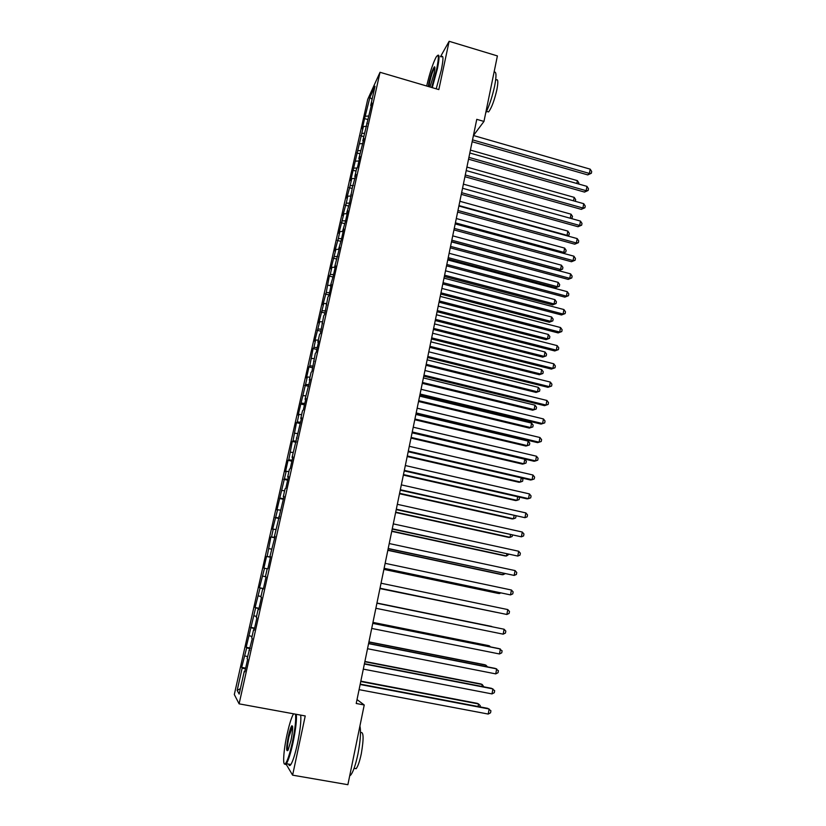 <?xml version="1.0" encoding="UTF-8"?>
<svg xmlns="http://www.w3.org/2000/svg" width="826" height="826" viewBox="0 0 826 826"><rect width="100%" height="100%" fill="white"/><g stroke="black" fill="none" stroke-linecap="round" stroke-linejoin="round"><path stroke-width="1.24" d="M367.715 99.357L234.316 694.542L239.106 703.845L380.032 72.285L367.715 99.357M372.092 99.316L369.903 97.396L364.576 118.614L362.273 128.877L363.388 126.533L350.678 180.677L351.731 178.602L350.162 185.613L346.765 198.126L347.798 196.144L346.228 203.186L342.842 215.679L343.853 213.789L338.887 233.314L339.878 231.528L338.288 238.642L334.912 251.052L335.893 249.359L330.916 268.894L331.876 267.294L330.266 274.49L329.316 276.06L326.218 292.559L322.863 304.856L323.782 303.452L318.805 322.997L319.703 321.686L314.716 341.231L315.594 340.023L313.952 347.385L313.085 348.551L309.812 365.856L308.965 366.92L306.487 377.998L307.324 376.997L298.155 415.179L298.95 414.384L297.267 421.91L296.482 422.664L293.034 440.805L292.28 441.456L288.78 459.803L288.047 460.35L285.497 471.729L286.219 471.264L276.927 509.972L277.608 509.725L272.611 529.26L273.261 529.115L271.527 536.91L270.876 537.003L267.149 556.456L266.53 556.435L263.897 568.154L264.506 568.247L259.509 587.771L260.087 587.978L255.089 607.502L255.647 607.822L246.179 647.295L246.685 647.863L241.677 667.367L245.673 668.12M369.903 97.396L375.004 86.265L370.698 105.522L371.225 105.955M240.418 688.595L237.165 690.412L239.189 694.088L244.32 671.135L244.837 671.858L247.635 659.324L247.108 658.673L252.281 638.529L251.724 638.002L253.561 629.773L254.129 630.248L256.896 617.858L256.308 617.456L258.146 609.278L258.734 609.619L261.481 597.312L260.871 597.033L262.689 588.897L263.308 589.124L266.044 576.878L265.414 576.734L267.221 568.649L267.861 568.742L270.577 556.579L269.916 556.548L275.089 536.394L274.408 536.487L284.03 496.374L283.287 496.715L285.053 488.816L285.806 488.424L288.46 476.54L287.696 477.005L289.451 469.147L290.225 468.641L292.858 456.83L292.074 457.397L301.593 417.739L300.757 418.545L302.481 410.821L303.328 409.975L305.919 398.369L305.062 399.278L310.215 379.103L309.337 380.125L311.051 372.495L311.929 371.432L315.295 353.507L316.203 352.32L318.753 340.911L317.824 342.16L319.507 334.613L320.447 333.332L323.709 315.831L324.659 314.438L327.881 297.154L328.862 295.656L331.36 284.443L330.369 286.002L333.023 276.989L335.521 265.827L334.509 267.49L339.651 247.325L338.619 249.091L341.293 239.953L343.761 228.926L342.707 230.795L345.402 221.595L347.849 210.63L346.775 212.592L349.481 203.341L352.434 187.285L355.954 174.338L354.839 176.506L356.44 169.33L357.565 167.131L359.971 156.351L358.835 158.613L363.967 138.458L362.81 140.812L371.896 102.971L370.698 105.522M237.165 690.412L242.163 668.058L241.677 667.367M472.152 141.731L587.751 174.905L589.392 173.45L590.198 169.154L473.432 135.516L483.964 121.432L476.767 119.336L356.223 703.484L364.235 704.981L357.028 699.581M244.878 655.927L247.563 656.618M246.685 647.863L250.01 648.709M244.32 671.135L244.981 671.197M249.38 635.803L252.064 636.464M251.176 627.781L254.501 628.586M248.956 650.392L249.607 650.465M253.861 615.793L256.545 616.413M255.647 607.822L258.972 608.576M253.561 629.773L254.212 629.866M258.311 595.897L260.995 596.486M260.087 587.978L263.411 588.69M258.146 609.278L258.786 609.382M262.74 576.125L265.425 576.682M264.506 568.247L267.19 568.784M262.689 588.897L263.339 589.021M267.149 556.456L270.463 557.106M268.894 548.629L271.578 549.135M271.527 536.91L274.841 537.509M273.261 529.115L275.946 529.59M269.916 556.548L270.556 556.693M275.874 517.468L279.188 518.026M277.608 509.725L280.282 510.158M274.408 536.487L275.037 536.642M280.2 498.14L283.514 498.656M281.924 490.438L284.609 490.84M278.858 516.539L279.487 516.715M284.505 478.915L287.82 479.39M286.219 471.264L288.894 471.636M283.287 496.715L283.907 496.901M288.78 459.803L292.094 460.247M290.484 452.194L293.168 452.534M287.696 477.005L288.315 477.201M293.034 440.805L296.348 441.198M294.727 433.237L297.412 433.536M292.074 457.397L292.683 457.614M297.267 421.91L300.581 422.262M298.95 414.384L301.624 414.652M296.431 437.914L297.03 438.141M301.469 403.119L304.784 403.439M303.142 395.633L305.826 395.881M300.757 418.545L301.356 418.782M305.651 384.441L308.965 384.709M307.324 376.997L309.998 377.203M305.062 399.278L305.661 399.526M309.812 365.856L313.126 366.094M311.464 358.453L314.148 358.629M309.337 380.125L309.936 380.394M313.952 347.385L317.256 347.581M315.594 340.023L318.268 340.167M313.601 361.086L314.179 361.365M318.062 329.006L321.376 329.171M319.703 321.686L322.377 321.799M317.824 342.16L318.402 342.439M322.15 310.731L325.465 310.855M323.782 303.452L326.456 303.545M322.037 323.327L322.605 323.627M326.218 292.559L329.533 292.652M327.839 285.321L330.514 285.383M326.218 304.608L326.786 304.928M330.266 274.49L333.57 274.542M331.876 267.294L334.551 267.325M330.369 286.002L330.937 286.323M334.282 256.514L337.597 256.535M335.893 249.359L339.052 249.359M334.509 267.49L335.077 267.83M338.288 238.642L341.592 238.621M339.878 231.528L343.193 231.486M338.619 249.091L339.176 249.442M342.263 220.872L345.567 220.81M343.853 213.789L347.157 213.717M342.707 230.795L343.265 231.146M346.228 203.186L349.532 203.103M347.798 196.144L351.102 196.041M346.775 212.592L347.323 212.963M350.162 185.613L353.373 185.489M351.731 178.602L355.035 178.468M350.823 194.502L351.37 194.884M354.075 168.122L357.131 167.977M355.634 161.153L358.938 160.977M354.839 176.506L355.386 176.898M357.968 150.724L360.89 150.559M359.516 143.796L362.82 143.59M358.835 158.613L359.372 159.015M361.84 133.43L364.638 133.234M363.388 126.533L366.682 126.295M362.81 140.812L363.347 141.225M365.691 116.218L368.375 116.012M366.765 123.115L367.302 123.539M286.126 764.174L292.61 775.16L347.88 784.7L364.235 704.981M380.032 72.285L438.833 89.59L449.137 41.3L440.506 56.653M449.137 41.3L497.397 55.92L483.964 121.432M292.61 775.16L305.238 715.946L239.106 703.845M242.163 668.058L245.487 668.946M364.576 118.614L367.58 119.471M360.735 135.732L363.76 136.589M356.884 152.944L359.919 153.791M353.012 170.249L356.047 171.085M349.119 187.647L352.165 188.473M345.196 205.137L348.262 205.963M341.262 222.721L344.328 223.536M337.297 240.397L340.549 241.254M333.322 258.177L336.781 259.085M329.316 276.06L333.012 277.009M325.289 294.025L329.006 294.975M321.242 312.104L324.979 313.044M317.174 330.276L320.922 331.205M313.085 348.551L316.843 349.47M308.965 366.92L312.734 367.828M304.825 385.401L308.614 386.3M300.664 403.976L304.464 404.874M296.482 422.664L300.292 423.542M292.28 441.456L296.1 442.323M288.047 460.35L291.877 461.207M283.793 479.348L287.644 480.205M279.508 498.46L283.37 499.296M275.203 517.675L279.085 518.511M270.876 537.003L274.769 537.819M266.53 556.435L270.432 557.251M259.509 587.771L263.432 588.566M255.089 607.502L259.034 608.287M250.65 627.337L254.604 628.111M246.179 647.295L250.144 648.059M590.198 169.154L591.684 171.519L591.364 173.233L589.392 173.45L472.534 139.873M591.364 173.233L587.751 174.905M576.827 183.486L577.364 180.636L470.417 150.105M577.364 180.636L578.82 182.918L578.623 183.991M468.548 159.181L584.529 192.086L586.161 190.692L468.92 157.384M586.976 186.377L588.463 188.72L588.143 190.455L586.161 190.692L586.976 186.377L469.818 152.996M588.143 190.455L584.529 192.086M464.924 176.712L581.287 209.36L582.919 208.028L465.286 174.988M583.734 203.692L585.231 206.025L584.911 207.76L582.919 208.028L583.734 203.692L466.194 170.579M584.911 207.76L581.287 209.36M573.554 200.821L574.204 197.362L466.917 167.079M574.204 197.362L575.67 199.634L575.319 201.317M570.26 218.25L571.034 214.192L463.396 184.136M571.034 214.192L572.501 216.443L571.582 218.622M572.191 218.126L570.632 218.353M431.657 87.473L436.696 68.94C439.06 56.994 438.854 53.07 436.076 57.18C432.814 63.602 429.685 73.215 426.681 86.018M437.708 55.394C439.597 53.958 439.473 58.45 437.367 68.868L432.266 87.659M428.271 86.482L428.973 82.507C430.924 74.268 432.731 69.043 434.404 66.823C435.157 66.555 435.044 68.795 434.073 73.555L429.995 86.988M434.889 67.484L434.507 67.825C432.886 70.561 431.255 75.434 429.623 82.445L428.9 86.668M494.051 72.223C496.395 71.119 496.602 75.682 494.66 85.925C492.275 96.818 489.271 105.904 485.647 113.203M496.085 80.039C498.078 78.594 498.346 81.795 496.88 89.662C494.371 100.535 491.594 107.958 488.558 111.933L486.948 111.469M441.301 56.891C443.51 54.681 443.51 59.069 441.311 70.045L436.2 88.816M293.602 713.819L292.807 715.182C290.917 719.167 288.997 725.631 287.035 734.572C283.494 750.627 282.461 766.807 285.311 763.782C287.386 761.293 289.74 754.138 292.383 742.295C295.181 728.532 296.204 719.147 295.46 714.16M296.317 714.314C296.854 719.88 295.76 729.275 293.054 742.512C290.711 753.157 288.501 760.23 286.436 763.73L285.817 764.515L284.485 764.009M288.326 736.441C289.637 730.587 290.804 727.025 291.846 725.775C293.158 725.744 292.879 730.587 291 740.303L288.119 750.039C286.116 752.424 286.188 747.902 288.326 736.441M292.58 726.364L288.986 736.637C287.417 744.494 287.014 749.151 287.789 750.617M359.919 726.013C361.096 731.681 360.435 741.025 357.937 754.066C355.686 764.608 353.321 771.577 350.833 774.953L349.677 775.903M360.508 732.683C363.647 731.227 363.915 738.227 361.313 753.673C359.702 761.242 357.988 766.249 356.171 768.676L354.075 768.366M300.705 715.12C301.284 720.685 300.23 730.081 297.536 743.307C295.192 753.942 292.982 761.014 290.886 764.504C289.823 766.053 289.1 765.929 288.708 764.122M461.29 194.347L578.035 226.727L579.656 225.457L461.631 192.685M580.471 221.089L581.989 223.412L581.659 225.157L579.656 225.457L580.471 221.089L462.55 188.256M581.659 225.157L578.035 226.727M457.635 212.076L574.762 244.186L576.383 242.989L457.955 210.485M577.198 238.59L578.716 240.893L578.396 242.648L576.383 242.989L577.198 238.59L458.884 206.025M578.396 242.648L574.762 244.186M458.967 205.581L567.039 235.338L567.834 231.094L459.855 201.286M566.605 235.678L569 235.028L567.338 235.885M567.834 231.094L569.32 233.335L569 235.028M455.405 222.844L563.828 252.364L564.623 248.099L456.303 218.529M562.754 253.159L565.8 252.023L563.033 253.231M564.623 248.099L566.12 250.319L565.8 252.023M453.949 229.907L571.478 261.739L573.079 260.603L454.269 228.379M573.905 256.194L575.433 258.476L575.102 260.242L573.079 260.603L573.905 256.194L455.188 223.898M575.102 260.242L571.478 261.739M451.533 241.626L559.088 270.536L560.596 269.472L561.401 265.187L452.72 235.854M451.822 240.201L560.596 269.472L562.578 269.1L559.088 270.536M561.401 265.187L562.898 267.387L562.578 269.1M450.253 247.831L568.174 279.394L569.764 278.321L450.552 246.375M570.601 273.881L572.129 276.142L571.798 277.918L569.764 278.321L570.601 273.881L451.481 241.873M571.798 277.918L568.174 279.394M447.95 259.013L555.846 287.675L557.343 286.674L558.159 282.358L449.127 253.283M448.229 257.65L557.343 286.674L559.336 286.271L555.846 287.675M558.159 282.358L559.667 284.547L559.336 286.271M446.536 265.848L564.85 297.133L566.429 296.131L446.814 264.475M567.266 291.671L568.815 293.911L568.484 295.698L566.429 296.131L567.266 291.671L447.754 259.942M568.484 295.698L564.85 297.133M442.798 283.979L561.504 314.974L563.084 314.035L443.066 282.668M563.921 309.554L565.469 311.784L565.139 313.57L563.084 314.035L563.921 309.554L444.006 278.114M565.139 313.57L561.504 314.974M439.029 302.202L558.139 332.919L559.708 332.042L439.287 300.963M560.555 327.54L562.114 329.75L561.783 331.546L559.708 332.042L560.555 327.54L440.237 296.379M561.783 331.546L558.139 332.919M435.25 320.529L554.762 350.957L556.321 350.152L435.488 319.363M557.168 345.619L558.748 347.808L558.407 349.615L556.321 350.152L557.168 345.619L436.438 314.758M558.407 349.615L554.762 350.957M431.451 338.959L551.365 369.088L552.914 368.355L431.668 337.865M553.771 363.791L555.351 365.97L555.01 367.787L552.914 368.355L553.771 363.791L432.628 333.229M555.01 367.787L551.365 369.088M427.62 357.493L547.948 387.322L549.486 386.661L427.837 356.481M550.343 382.077L551.933 384.224L551.592 386.062L549.486 386.661L550.343 382.077L428.797 351.814M551.592 386.062L547.948 387.322M423.779 376.129L544.51 405.659L546.048 405.07L423.975 375.19M546.905 400.455L548.505 402.592L548.165 404.43L546.048 405.07L546.905 400.455L424.936 370.502M548.165 404.43L544.51 405.659M419.907 394.869L541.061 424.089L542.579 423.573L420.083 394.012M543.446 418.937L545.057 421.053L544.706 422.902L542.579 423.573L543.446 418.937L421.064 389.294M544.706 422.902L541.061 424.089M416.025 413.712L537.581 442.633L539.099 442.189L416.18 412.938M539.967 437.522L541.588 439.618L541.236 441.476L539.099 442.189L539.967 437.522L417.161 408.189M444.336 276.493L552.594 304.908L554.081 303.958L554.896 299.631L445.513 270.804M444.605 275.192L554.081 303.958L556.084 303.524L552.594 304.908M554.896 299.631L556.414 301.8L556.084 303.524M440.712 294.056L549.311 322.223L550.797 321.345L551.623 316.988L441.879 288.419M440.97 292.838L550.797 321.345L552.811 320.88L549.311 322.223M551.623 316.988L553.141 319.135L552.811 320.88M437.068 311.722L546.027 339.631L547.504 338.815L548.33 334.437L438.224 306.126M437.305 310.566L547.504 338.815L549.527 338.319L546.027 339.631M548.33 334.437L549.858 336.574L549.527 338.319M433.402 329.481L542.713 357.131L544.179 356.378L545.015 351.979L434.548 323.926M433.629 328.397L544.179 356.378L546.223 355.851L542.713 357.131M545.015 351.979L546.554 354.096L546.223 355.851M429.716 347.333L539.388 374.725L540.844 374.044L541.68 369.614L430.852 341.83M429.933 346.321L540.844 374.044L542.899 373.486L539.388 374.725M541.68 369.614L543.229 371.721L542.899 373.486M426.01 365.288L536.053 392.422L537.499 391.803L538.335 387.353L427.145 359.826M426.206 364.338L537.499 391.803L539.554 391.204L536.053 392.422M538.335 387.353L539.894 389.428L539.554 391.204M422.292 383.336L532.687 410.202L534.123 409.644L534.969 405.174L423.408 377.926M422.468 382.469L534.123 409.644L536.198 409.025L532.687 410.202M534.969 405.174L536.539 407.239L536.198 409.025M418.545 401.488L529.311 428.075L530.736 427.589L531.583 423.098L419.649 396.119M418.71 400.682L530.736 427.589L532.822 426.939L529.311 428.075M531.583 423.098L533.162 425.142L532.822 426.939M414.776 419.732L525.914 446.05L527.329 445.637L528.186 441.115L415.881 414.415M414.931 419.009L527.329 445.637L529.425 444.946L529.765 443.139L528.186 441.115M412.112 432.669L534.092 461.269L535.599 460.908L412.257 431.967M536.477 456.22L538.098 458.285L537.747 460.165L535.599 460.908L536.477 456.22L413.237 427.197M410.997 438.079L522.497 464.119L523.901 463.778L524.768 459.235L412.081 432.814M411.131 437.429L523.901 463.778L526.017 463.045L526.358 461.238L524.768 459.235M408.178 451.729L530.581 480.02L532.068 479.72L408.302 451.11M532.956 475.012L534.587 477.056L534.236 478.946L532.068 479.72L532.956 475.012L409.293 446.308M407.187 456.53L519.058 482.291L520.463 482.012L521.247 477.862M407.301 455.952L520.463 482.012L522.579 481.259L522.93 479.431L521.753 477.975M404.224 470.903L527.05 498.873L528.526 498.646L404.327 470.355M529.414 493.907L531.066 495.941L530.715 497.83L528.526 498.646L529.414 493.907L405.329 465.534M403.356 475.084L515.61 500.556L517.004 500.35L517.685 496.736M403.46 474.578L517.004 500.35L519.131 499.554L519.482 497.727L518.893 497.015M400.238 490.179L524.964 517.685L400.331 489.725M525.863 512.915L527.515 514.918L527.164 516.828L524.964 517.685L525.863 512.915L401.333 484.872M399.505 493.741L512.141 518.924L513.514 518.79L514.102 515.713M399.598 493.308L513.514 518.79L515.661 517.964L516.002 516.147M396.243 509.58L521.392 536.817L396.315 509.198M522.28 532.027L523.952 534.009L523.591 535.929L521.392 536.817L522.28 532.027L397.327 504.314M395.633 512.492L508.651 537.385L510.024 537.323L510.499 534.804M395.706 512.141L510.024 537.323L512.172 536.466L512.409 535.227M392.216 529.074L517.788 556.063L392.278 528.785M518.687 551.241L520.359 553.213L519.998 555.134L517.788 556.063L518.687 551.241L393.29 523.88M391.741 531.355L505.14 555.95L506.503 555.97L506.875 553.998M391.803 531.077L506.503 555.97L508.795 554.411M388.168 548.691L514.164 575.423L388.21 548.485M515.073 570.58L516.756 572.521L516.395 574.452L514.164 575.423L515.073 570.58L389.232 543.549M387.828 550.322L501.609 574.617L502.962 574.71L503.23 573.306M387.869 550.126L502.962 574.71L505.151 573.709M384.1 568.422L510.52 594.896L384.121 568.298M511.428 590.012L513.132 591.932L512.76 593.884L510.52 594.896L511.428 590.012L385.143 563.332M383.894 569.393L498.068 593.388L499.4 593.553L499.565 592.717M383.914 569.279L499.4 593.553L500.732 592.965M380.001 588.267L506.854 614.472L380.012 588.226M507.773 609.567L509.477 611.467L509.115 613.419L506.854 614.472L507.773 609.567L381.044 583.228M379.939 588.577L495.879 612.242M379.95 588.535L496.24 612.314M503.168 634.162L505.44 633.067L505.811 631.105L504.097 629.226L376.914 603.228L504.097 629.226L503.168 634.162L375.871 608.277M491.811 626.49L376.955 603.032L491.811 626.49M372.753 623.382L500.391 648.999L499.462 653.965L371.71 628.441M372.774 623.269L498.997 648.606L502.115 650.857L501.743 652.829L499.462 653.965M489.374 646.675L489.519 645.911L488.207 645.54L372.96 622.391M490.427 646.882L489.519 645.911L372.939 622.505M368.572 643.64L496.674 668.884L495.734 673.882L367.529 648.72M368.613 643.433L495.28 668.41L498.408 670.712L498.037 672.705L495.734 673.882M485.626 666.499L485.884 665.157L484.583 664.703L368.933 641.874M487.526 666.881L485.884 665.157L368.902 642.06M364.369 664.011L492.926 688.894L491.986 693.912L363.316 669.122M364.431 663.712L491.553 688.326L494.671 690.691L494.299 692.704L491.986 693.912M481.868 686.447L482.229 684.506L480.938 683.969L364.896 661.461M483.829 686.829L482.229 684.506L364.844 661.74M360.146 684.506L489.157 709.007L488.218 714.056L359.083 689.648M360.219 684.114L487.794 708.357L490.923 710.794L490.541 712.807L488.218 714.056M478.078 706.509L478.553 703.958L477.283 703.349L360.828 681.161M480.051 706.891L480.278 705.693L478.553 703.958L360.755 681.522M434.786 67.536L434.404 66.823M486.566 111.355L488.558 111.933M285.311 763.782L285.817 764.515M292.332 726.498L291.846 725.775M350.833 774.953L349.904 774.798M354.096 768.314L356.171 768.676M292.053 726.849L292.652 726.963M290.886 764.504L286.436 763.73"/></g></svg>
